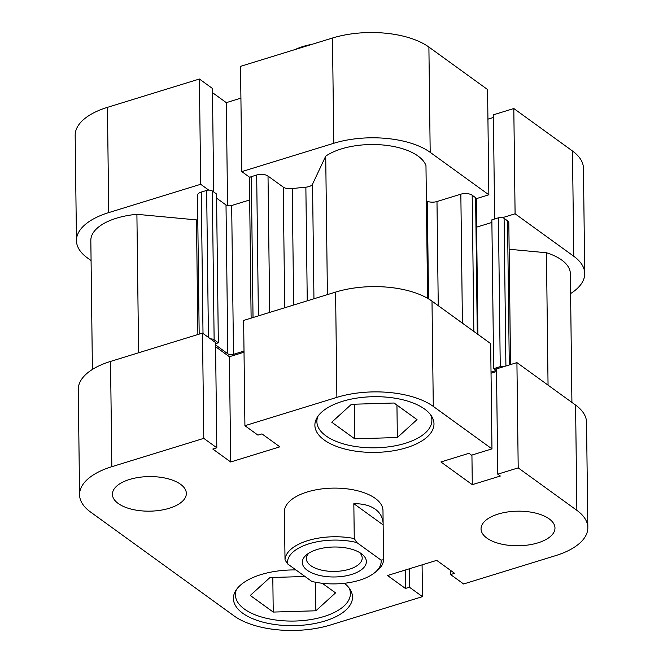 <?xml version="1.0" encoding="UTF-8"?>
<svg xmlns="http://www.w3.org/2000/svg" width="663" height="663" viewBox="0 0 663 663"><rect width="100%" height="100%" fill="white"/><g stroke="black" fill="none" stroke-linecap="round" stroke-linejoin="round"><path stroke-width="0.99" d="M197.881 334.525L196.48 219.901A8.213 3.845 179.3 0 0 197.781 219.975M307.251 300.828L305.867 187.173A8.213 3.845 179.3 0 0 308.95 186.593A8.213 3.845 179.3 0 0 312.546 184.148L313.947 298.773M571.92 402.424L570.354 273.711A55.443 25.94 179.3 0 0 546.436 252.752L509.143 249.247M548.052 385.145L546.436 252.752M504.311 366.498A4.111 1.923 179.3 0 0 500.25 366.631L493.67 368.653L496.214 370.493L491.018 372.092M233.5 354.324A4.111 1.923 -0.7 0 1 227.823 353.793L226.008 204.975A4.111 1.923 179.3 0 0 231.677 205.505L233.5 354.324L244.009 351.083M227.823 353.793L215.558 344.917M215.55 343.674L218.334 342.812L214.132 339.771A4.111 1.923 179.3 0 0 210.544 338.917M196.48 219.901L136.901 214.315A55.443 25.94 179.3 0 0 90.831 240.47L92.406 369.44M199.182 334.127L197.483 195.37A8.213 3.845 -0.7 0 1 201.279 192.071L203.011 333.472M208.439 337.401L206.649 190.422L201.279 192.071M206.649 190.422A4.111 1.923 -0.7 0 1 212.317 190.952L214.132 339.771M218.334 342.812L216.519 193.994L212.317 190.952M226.008 204.975L216.569 198.138M231.677 205.505L249.678 199.961M251.12 318.124L249.412 178.314A4.111 1.923 -0.7 0 1 251.31 176.665L256.68 175.007A8.213 3.845 -0.7 0 1 268.018 176.076L283.242 187.09A8.213 3.845 179.3 0 0 292.242 188.657L293.659 305.021M305.867 187.173A151.968 71.09 179.3 0 0 292.242 188.657M427.594 298.317L425.969 165.559A55.443 25.94 179.3 0 0 383.289 145.023A55.443 25.94 179.3 0 0 325.715 156.145L312.546 184.148M428.522 298.864L427.337 201.337A151.968 71.09 179.3 0 0 426.408 200.988M427.337 201.337A8.213 3.845 179.3 0 0 436.983 201.527L438.251 305.676M462.418 323.171L460.843 194.176L436.983 201.527M460.843 194.176A8.213 3.845 -0.7 0 1 472.189 195.237L473.846 331.442M477.277 333.92L475.611 197.715L472.189 195.237M475.611 197.715A4.111 1.923 -0.7 0 1 476.258 198.734L477.915 334.384M491.888 222.445L476.598 227.152M500.25 366.631L498.435 217.812L491.855 219.834L493.67 368.653M498.435 217.812A4.111 1.923 -0.7 0 1 504.104 218.342L507.526 220.82A8.213 3.845 -0.7 0 1 508.819 222.851L510.551 364.575M138.6 352.791L136.901 214.315M327.406 294.621L325.715 156.145M351.547 574.465A32.039 14.984 -0.7 0 1 311.842 572.882A32.039 14.984 -0.7 0 1 307.044 554.392A32.039 14.984 -0.7 0 1 317.088 549.519A32.039 14.984 -0.7 0 1 361.401 553.721A32.039 14.984 -0.7 0 1 351.547 574.465M308.983 553.058A27.929 13.069 179.3 0 0 306.347 558.702A27.929 13.069 179.3 0 0 320.917 569.965A27.929 13.069 179.3 0 0 349.293 569.235A27.929 13.069 179.3 0 0 362.197 558.022A27.929 13.069 179.3 0 0 359.429 552.445M353.835 503.698L383.139 524.905L382.982 510.568A49.286 23.056 179.3 0 0 357.266 490.695A49.286 23.056 179.3 0 0 307.184 491.987A49.286 23.056 179.3 0 0 284.41 511.778L285.015 559.87A49.286 23.056 -0.7 0 1 354.257 538.538L353.835 503.698C362.818 503.598 370.004 505.455 375.374 509.267C380.637 513.154 383.222 518.367 383.139 524.905L383.562 559.754A49.286 23.056 -0.7 0 1 376.252 571.506L374.181 573.097A46.824 21.904 179.3 0 0 381.026 560.078L383.562 559.754M354.257 538.538L356.851 542.574A46.824 21.904 179.3 0 0 309.132 543.759A46.824 21.904 179.3 0 0 287.601 563.906L311.784 581.41A46.824 21.904 179.3 0 0 374.181 573.097M356.851 542.574L381.026 560.078M285.015 559.87L287.601 563.906M312.066 44.313A46.824 21.904 179.3 0 0 295.209 49.501M573.768 256.258L515.093 213.793L513.808 108.533L572.484 150.998A69.822 32.661 -0.7 0 1 583.44 168.278L584.725 273.537A69.822 32.661 179.3 0 0 573.768 256.258L572.484 150.998M332.486 38.023A69.822 32.661 -0.7 0 1 428.895 47.065L430.188 152.333A69.822 32.661 179.3 0 0 333.771 143.283L332.486 38.023L240.528 66.35L241.813 171.609L249.852 177.427M333.771 143.283L241.813 171.609M570.594 293.56A69.822 32.661 179.3 0 0 584.725 273.537M515.093 213.793L502.496 217.671M476.249 198.676L488.855 194.798L430.188 152.333M208.721 190.099L200.682 184.281L108.724 212.608A69.822 32.661 179.3 0 0 76.46 240.644A69.822 32.661 179.3 0 0 87.417 257.924L91.08 260.576M76.46 240.644L75.168 135.376A69.822 32.661 -0.7 0 1 107.439 107.348L108.724 212.608M213.693 191.947L212.425 88.452L199.397 79.021L107.439 107.348M240.918 98.141L226.307 102.641L212.483 92.629M428.895 47.065L487.57 89.538L488.855 194.798M493.413 117.459L487.927 119.149M513.808 108.533L493.38 114.823L494.656 218.972M200.682 184.281L199.397 79.021M227.566 205.621L226.307 102.641M430.635 414.798A57.499 26.901 -0.7 0 1 431.878 420.218A57.499 26.901 -0.7 0 1 405.308 443.298A57.499 26.901 -0.7 0 1 346.89 444.807A57.499 26.901 -0.7 0 1 316.889 421.618A57.499 26.901 -0.7 0 1 318.008 416.173M349.161 588.048A57.499 26.901 -0.7 0 1 350.412 593.468A57.499 26.901 -0.7 0 1 323.842 616.557A57.499 26.901 -0.7 0 1 265.424 618.057A57.499 26.901 -0.7 0 1 235.423 594.868A57.499 26.901 -0.7 0 1 236.542 589.424M537.892 542.864A36.962 17.296 179.3 0 0 554.972 528.021A36.962 17.296 179.3 0 0 535.687 513.112A36.962 17.296 179.3 0 0 498.128 514.082A36.962 17.296 179.3 0 0 481.048 528.925A36.962 17.296 179.3 0 0 500.333 543.834A36.962 17.296 179.3 0 0 537.892 542.864M169.256 508.264A36.962 17.296 179.3 0 0 186.344 493.421A36.962 17.296 179.3 0 0 167.051 478.512A36.962 17.296 179.3 0 0 129.5 479.482A36.962 17.296 179.3 0 0 112.42 494.325A36.962 17.296 179.3 0 0 131.705 509.234A36.962 17.296 179.3 0 0 169.256 508.264M406.46 447.732A59.554 27.863 179.3 0 0 433.983 423.823A59.554 27.863 179.3 0 0 402.905 399.806A59.554 27.863 179.3 0 0 342.398 401.364A59.554 27.863 179.3 0 0 314.884 425.273A59.554 27.863 179.3 0 0 345.953 449.29A59.554 27.863 179.3 0 0 406.46 447.732M295.947 569.94A59.554 27.863 179.3 0 0 260.932 574.614A59.554 27.863 179.3 0 0 233.409 598.523A59.554 27.863 179.3 0 0 264.487 622.54A59.554 27.863 179.3 0 0 324.994 620.982A59.554 27.863 179.3 0 0 352.509 597.073A59.554 27.863 179.3 0 0 344.42 583.283M79.56 494.722L78.275 389.463A69.822 32.661 -0.7 0 1 110.539 361.426L202.497 333.099L203.79 438.367L111.823 466.694A69.822 32.661 179.3 0 0 79.56 494.722A69.822 32.661 179.3 0 0 90.516 512.002L234.105 615.935A69.822 32.661 179.3 0 0 330.514 624.977L422.472 596.65L409.436 587.219L405.424 588.454L387.532 575.509L436.693 560.359L454.586 573.313L450.575 574.548L463.603 583.979L555.561 555.652A69.822 32.661 179.3 0 0 587.832 527.624A69.822 32.661 179.3 0 0 576.868 510.344L518.201 467.879L516.916 362.611L496.488 368.901L497.772 474.169L518.201 467.879M432.003 301.151L490.67 343.616L491.963 448.884L433.287 406.411A69.822 32.661 179.3 0 0 336.879 397.369L244.92 425.696L243.636 320.428L335.594 292.101A69.822 32.661 -0.7 0 1 432.003 301.151L433.287 406.411M202.497 333.099L215.533 342.539L216.818 447.798L212.806 449.033L230.691 461.987L279.861 446.837L261.968 433.892L257.948 435.127L244.92 425.696M215.583 346.716L229.406 356.719L244.017 352.219M491.034 373.228L496.521 371.537M576.868 510.344L575.583 405.076L516.916 362.611M575.583 405.076A69.822 32.661 -0.7 0 1 586.54 422.356L587.832 527.624M203.79 438.367L216.818 447.798M491.963 448.884L471.534 455.174L468.965 453.318L440.92 461.962L472.288 484.661L500.333 476.026L497.772 474.169M422.082 564.859L422.472 596.65M405.201 570.064L405.424 588.454M409.212 568.829L409.436 587.219M450.517 570.371L450.575 574.548M471.932 455.05L472.288 484.661M229.406 356.719L230.691 461.987M322.284 583.274L335.553 592.879L315.87 610.789L273.231 612.073L250.274 595.457L269.957 577.556L304.997 576.495M273.231 612.073L272.808 577.465M315.87 610.789L315.522 582.23M351.431 404.297L394.071 403.013L417.027 419.629L397.344 437.53L354.705 438.823L331.749 422.207L351.431 404.297M354.705 438.823L354.282 404.215M397.344 437.53L396.946 405.093M284.717 307.773L283.242 187.09M268.018 176.076L269.684 312.406M251.31 176.665L253.034 317.536M258.396 315.878L256.68 175.007M504.104 218.342L505.91 366.001M509.292 364.965L507.526 220.82M110.539 361.426L111.823 466.694M336.879 397.369L335.594 292.101M316.889 421.618L316.848 417.997M235.423 594.868L235.373 591.247M350.412 593.468L350.371 589.846M431.878 420.218L431.837 416.588"/></g></svg>
